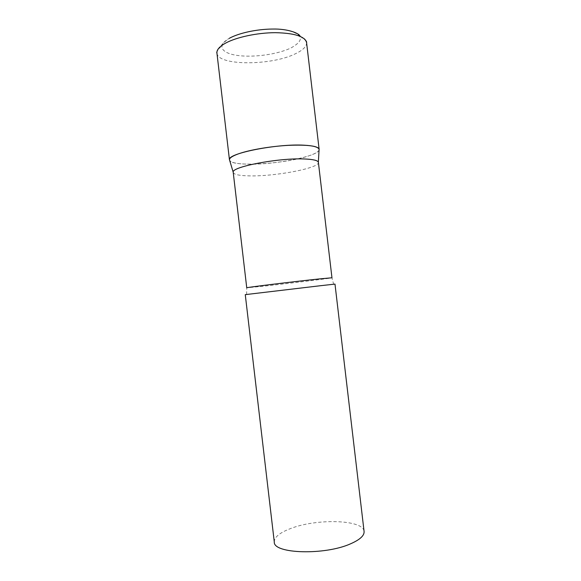 <?xml version="1.0" encoding="UTF-8"?>
<svg xmlns="http://www.w3.org/2000/svg" width="581" height="581" viewBox="0 0 581 581"><rect width="100%" height="100%" fill="white"/><g stroke="black" fill="none" stroke-linecap="round" stroke-linejoin="round"><path stroke-width="0.44" stroke-dasharray="2.9 2.18" d="M319.049 150.08C318.177 152.055 314.379 154.11 307.632 156.238C284.145 163.987 233.046 167.096 229.713 160.574C231.441 162.687 237.23 163.878 247.078 164.14C273.121 165.04 317.386 156.674 319.049 150.08M233.206 172.397C233.896 174.561 239.437 175.723 249.815 175.883C275.597 176.457 319.826 168.04 318.388 162.389M245.269 294.64L334.99 284.102M274.29 542.008C274.21 537.316 279.403 532.922 289.883 528.826C315.744 518.31 363.43 519.392 364.084 531.455M306.572 42.544C306.768 46.364 303.1 50.082 295.576 53.684C271.603 65.82 217.57 65.987 216.931 53.074M229.328 38.324C242.045 31.12 270.136 27.067 286.753 30.103C303.311 34.308 304.742 40.249 291.045 47.911C277.827 54.338 253.752 57.715 237.593 55.464C221.281 53.307 216.357 45.478 229.328 38.324C223.496 42.384 220.722 45.311 220.991 47.105L218.173 49.007M246.613 294.509L246.743 287.791L262.772 286.288C288.176 283.55 332.768 278.088 331.962 277.776L333.647 284.283M304.422 38.876C301.786 36.821 302.592 39.392 300.13 36.32"/><path stroke-width="0.87" d="M238.442 153.849C249.54 149.898 270.615 146.281 288.59 145.337C307.632 144.604 317.822 145.94 319.136 149.353L319.1 149.157C318.417 147.029 313.435 145.708 304.154 145.199C277.159 143.5 227.2 153.493 229.451 159.688L229.459 159.891C229.299 158.083 232.291 156.071 238.442 153.849M318.388 162.389L318.352 162.201C317.684 160.378 312.956 159.296 304.154 158.962C278.604 157.785 231.282 166.87 233.199 172.201L246.743 287.791C244.376 287.675 292.744 281.734 318.272 279.033L331.962 277.776L318.388 162.389M320.668 285.692L245.269 294.64L274.29 542.008C273.15 553.867 325.171 555.538 350.997 543.62C360.067 539.575 364.425 535.522 364.084 531.455L334.99 284.102L320.668 285.692M229.459 159.891L216.931 53.074C216.604 49.864 219.444 46.574 225.457 43.197C236.314 37.206 257.274 32.725 275.35 32.674C294.523 33.102 304.931 36.392 306.572 42.544C306.942 42.181 306.223 40.96 304.422 38.876M319.136 149.353L306.572 42.544M300.13 36.32C299.397 33.335 287.987 28.607 272.286 29.05C256.62 29.173 238.747 33.081 229.306 38.317M216.931 53.074C216.488 52.806 216.902 51.448 218.173 49.007M318.352 162.201L319.1 149.157M233.199 172.201L229.451 159.688"/></g></svg>
